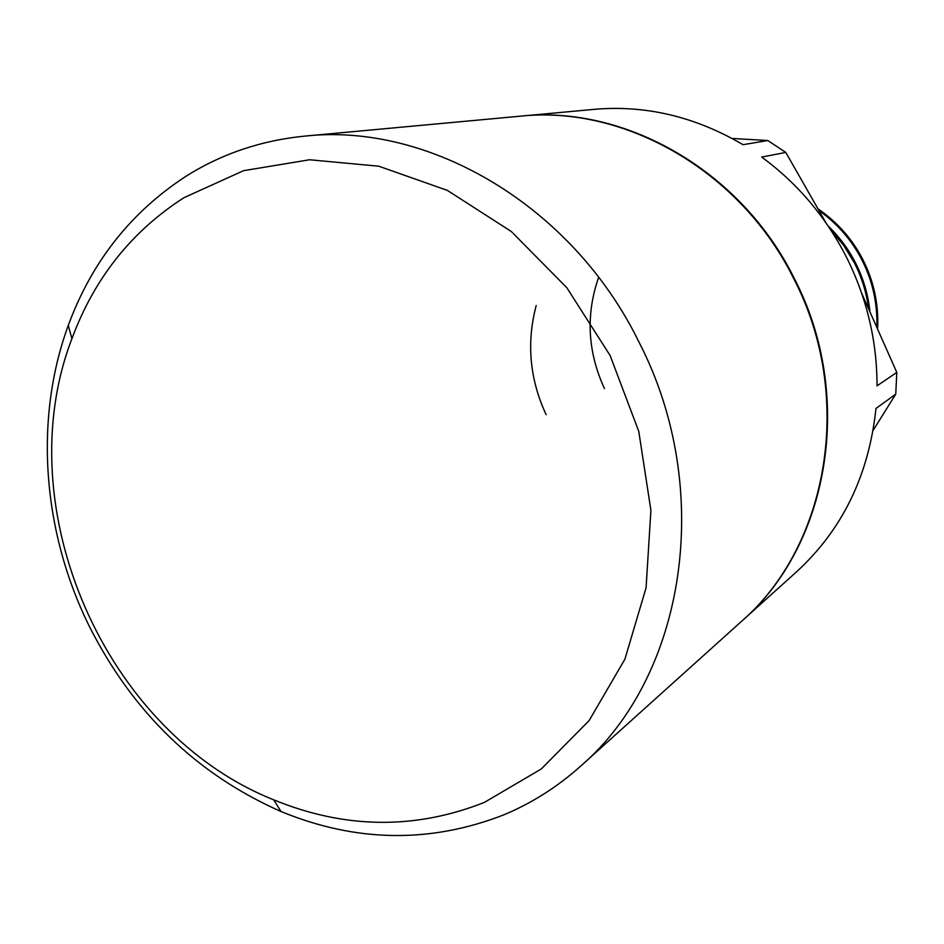 <?xml version="1.0" encoding="UTF-8"?>
<svg xmlns="http://www.w3.org/2000/svg" width="944" height="944" viewBox="0 0 944 944"><rect width="100%" height="100%" fill="white"/><g stroke="black" fill="none" stroke-linecap="round" stroke-linejoin="round"><path stroke-width="1.42" d="M503.919 814.802C430.322 843.499 356.018 842.39 280.982 811.498C196.812 774.328 132.915 712.59 89.314 626.297C42.645 532.109 33.772 419.502 68.275 325.432C91.757 261.641 131.157 211.822 186.475 175.95C222.076 153.66 261.559 140.373 304.936 136.089C429.296 122.342 572.206 205.698 638.793 341.704C715.469 489.83 685.108 676.518 580.643 766.139C557.385 786.942 531.802 803.167 503.919 814.802M580.643 766.139L741.182 621.648C828.702 546.092 854.839 396.091 793.786 278.74C740.78 170.935 624.491 104.902 520.002 116.206L304.936 136.089M183.962 197.685L243.564 170.675L309.597 159.76L378.78 166.215L447.362 190.393L511.329 231.528L566.766 287.637L610.154 355.593L638.769 431.373L650.912 510.362L646.074 587.782L624.928 659.124L589.162 720.532L541.29 768.971L484.343 802.412C415.018 829.811 344.808 828.95 273.713 799.816C105.244 732.804 6.832 507.907 71.921 338.695C94.247 278.327 131.594 231.327 183.962 197.685M520.368 116.171L520.746 116.136C625.164 104.843 741.359 170.817 794.317 278.527C855.323 395.772 829.198 545.644 741.736 621.152L741.465 621.4M741.736 621.152L796.547 571.816C842.39 529.749 868.869 475.292 875.973 408.445L895.75 394.167L873.129 430.37M861.754 293.431L896.8 372.408L895.75 394.167M896.8 372.408L877.023 385.848C877.047 341.02 866.875 298.174 846.532 257.311C825.74 216.695 797.444 183.278 761.666 157.07L785.797 152.421L825.929 222.784M868.539 307.945C866.297 291.838 861.542 276.745 854.273 262.68L843.771 245.523L830.673 229.817M869.861 310.812C867.878 293.525 862.993 277.347 855.217 262.29C848.302 248.874 839.251 236.743 828.065 225.899M536.192 305.573C526.351 342.849 529.667 379.217 546.139 414.699M598.649 277.312C585.622 314.694 587.569 351.782 604.455 388.562M876.882 326.27C877.448 302.587 872.398 280.344 861.719 259.541C851.677 240.13 837.564 223.881 819.392 210.795M877.672 328.04C878.675 303.626 873.66 280.663 862.639 259.152C852.22 239.056 837.517 222.406 818.507 209.202M732.096 138.438L767.814 140.526L785.797 152.421M767.814 140.526L743.022 144.692C695.327 116.655 645.708 104.867 594.165 109.351L520.746 116.136M273.713 799.816L280.982 811.498M71.921 338.695L68.275 325.432"/></g></svg>
